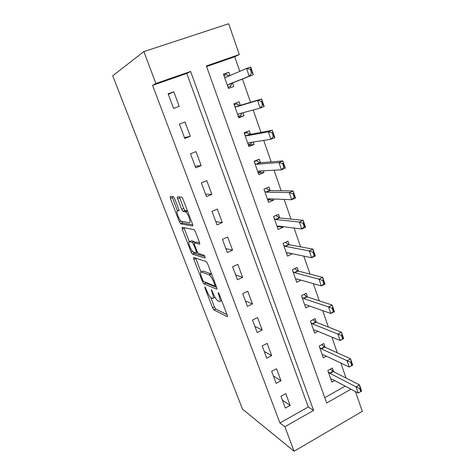 <?xml version="1.0" encoding="UTF-8"?>
<svg xmlns="http://www.w3.org/2000/svg" width="475" height="475" viewBox="0 0 475 475"><rect width="100%" height="100%" fill="white"/><g stroke="black" fill="none" stroke-linecap="round" stroke-linejoin="round"><path stroke-width="0.71" d="M204.885 286.835L204.921 287.945L212.557 307.741L213.91 309.908L227.181 316.617C227.608 316.742 227.62 316.219 227.216 315.056L219.224 294.114L218.162 292.499L219.201 296.376C220.513 300.135 220.513 301.863 219.201 301.566L217.847 300.918C216.303 299.683 214.813 297.314 213.382 293.811L211.339 289.59L212.378 293.372C213.667 297.029 213.691 298.728 212.456 298.454L211.173 297.843C209.707 296.667 208.27 294.363 206.868 290.943L204.885 286.835M174.658 198.687L173.256 196.614L170.204 196.466L170.382 198.437L179.408 221.825L180.643 223.838L192.583 225.987C192.957 225.94 192.921 225.281 192.482 224.022L183 199.179L181.723 197.107L177.549 196.828C177.211 196.935 177.258 197.612 177.703 198.865L181.699 209.291L182.964 211.345L185.618 211.862C188.106 213.334 191.562 223.393 189.371 222.727L181.23 221.273C178.938 219.931 175.524 210.294 177.525 210.763L178.754 210.912C179.087 210.835 179.039 210.182 178.606 208.958L174.658 198.687M155.865 83.511L143.872 51.603L112.718 75.774L242.482 409.123L294.09 451.25L284.875 426.734L313.589 410.418L190.606 71.44L155.865 83.511L152.576 85.334L279.935 422.97L284.875 426.734M193.77 257.569C193.42 257.557 193.45 258.127 193.859 259.279L202.51 281.693L203.822 283.812L216.707 289.174C217.117 289.245 217.111 288.687 216.695 287.494L207.634 263.75L206.269 261.553L193.77 257.569M191.081 252.077L182.246 229.182L182.115 227.341L194.138 229.698L195.457 231.83L199.447 242.274C199.874 243.515 199.904 244.138 199.518 244.156L194.459 242.885C194.091 242.909 194.121 243.515 194.548 244.72L197.107 251.394L198.431 253.519L204.007 255.2C204.986 256.458 205.313 257.397 204.998 258.002L192.351 254.137L191.081 252.077L192.565 251.417M279.935 422.97L308.287 406.968L186.776 73.441L152.576 85.334M290.142 405.424L285.766 393.638L280.968 396.275L285.374 408.084L290.142 405.424L282.411 400.146M280.986 380.748L276.533 368.742L271.664 371.337L276.153 383.367L280.986 380.748L273.41 376.022M271.664 355.615L267.128 343.383L262.188 345.931L266.76 358.186L271.664 355.615L264.248 351.464M262.164 330.006L257.545 317.543L252.528 320.043L257.189 332.53L262.164 330.006L254.921 326.45M252.486 303.911L247.778 291.211L242.683 293.657L247.433 306.387L252.486 303.911L245.415 300.972M242.624 277.317L237.821 264.367L232.649 266.76L237.488 279.739L242.624 277.317L235.731 275.025M232.566 250.206L227.673 237.001L222.419 239.341L227.359 252.569L232.566 250.206L225.868 248.579M222.312 222.561L217.324 209.101L211.993 211.381L217.022 224.871L222.312 222.561L215.816 221.635M211.862 194.376L206.768 180.648L201.352 182.869L206.482 196.626L211.862 194.376L205.568 194.174M201.198 165.627L196.003 151.62L190.499 153.775L195.736 167.812L201.198 165.627L195.124 166.179M190.321 136.295L185.018 122.01L179.425 124.1L184.769 138.421L190.321 136.295L184.478 137.631M179.217 106.37L173.808 91.794L168.126 93.807L173.583 108.425L179.217 106.37M346.055 378.053L340.86 363.06M337.303 352.794L331.865 337.096M328.391 327.067L322.697 310.626M319.307 300.847L313.346 283.634M310.05 274.123L303.81 256.12M300.61 246.875L294.09 228.053M290.985 219.094L284.169 199.423M281.17 190.766L274.051 170.21M271.16 161.868L263.726 140.398M260.947 132.388L253.181 109.968M250.527 102.303L242.458 79.022M239.804 71.351L234.745 56.757L206.589 66.547M324.769 397.664L345.177 386.145M333.676 371.747L332.369 368.024L327.821 370.524L331.912 382.132L334.703 380.576M325.108 347.278L323.808 343.567L319.194 346.02L323.356 357.841L326.408 356.185M316.38 322.359L315.085 318.66L310.407 321.07L314.64 333.106L318.018 331.336M307.491 296.982L306.203 293.295L301.453 295.664L305.769 307.919L309.552 306.001M298.442 271.136L297.154 267.461L292.339 269.776L296.738 282.263L301.037 280.161M289.216 244.797L287.939 241.146L283.053 243.408L287.529 256.126L292.345 253.733M279.822 217.966L278.546 214.326L273.588 216.541L278.154 229.496L283.076 227.264L282.851 226.617M270.245 190.618L268.975 187.002L263.94 189.151L268.595 202.362L273.594 200.183L273.167 198.972M260.484 162.747L259.219 159.143L254.113 161.239L258.851 174.705L263.928 172.579L263.298 170.786M250.527 134.324L249.274 130.75L244.091 132.78L248.924 146.508L254.072 144.447L253.234 142.049M240.38 105.349L239.139 101.793L233.866 103.764L238.8 117.764L244.031 115.763L242.968 112.735M229.947 75.561L228.796 72.265L223.44 74.165L228.475 88.445L233.783 86.509L232.536 82.941M143.872 51.603L228.695 23.75L239.299 54.524L206.382 65.96L326.669 402.99L350.93 389.203M234.745 56.757L239.299 54.524M355.49 391.626L362.282 411.344L294.09 451.25M308.287 406.968L313.589 410.418M186.776 73.441L190.606 71.44M292.38 253.84L287.743 252.872M283.076 227.264L278.166 226.623M273.594 200.183L268.256 199.945M263.928 172.579L258.204 172.852M254.072 144.447L248.49 145.273M244.031 115.763L238.587 117.165M228.796 72.265L223.583 74.563M173.808 91.794L168.328 94.341M213.311 298.045L215.086 297.421M220.133 301.12L221.73 300.687M210.829 297.576L214.403 306.856L215.757 309.017L227.056 314.646M204.98 282.061L205.782 282.987L216.677 287.434M195.658 258.168L200.955 271.926M202.647 279.995L203.627 281.515L214.825 286.057L214.813 284.875L213.708 281.99C212.283 278.487 210.811 276.129 209.285 274.918L201.382 271.949C200.224 271.842 200.29 273.612 201.584 277.246L202.647 279.995M211.684 274.354L210.894 273.826L208.935 274.734M202.546 271.415L203.288 271.077L210.894 273.826M189.282 241.609L184.175 228.35L182.246 229.182M183.956 227.697L184.175 228.35M199.619 242.796L196.228 242.107M204.85 256.458L194.376 253.347L192.47 254.196M189.436 241.627C187.304 240.873 190.802 250.574 193.141 251.934L196.24 252.908C196.608 252.908 196.579 252.314 196.157 251.127L193.604 244.477L192.31 242.381L189.436 241.627L190.861 241.003M195.1 242.606L194.132 241.454L192.173 242.315M191.372 240.777L194.132 241.454M193.355 252.053L194.376 253.347M187.471 210.894L185.131 211.654M179.402 196.917L183.712 208.442L184.977 210.496L187.168 210.793M181.521 221.427L182.727 223.072L192.725 224.788M172.021 196.555L177.401 210.769M359.67 388.443L360.733 391.554L361.315 391.222L360.246 388.117L359.67 388.443L356.036 386.852L359.492 384.887L361.612 391.079L358.168 393.051L356.036 386.852L330.036 373.368L328.296 371.866M360.246 388.117L359.492 384.887L333.308 371.563L330.452 369.081M330.849 379.121L332.078 379.181L358.168 393.051L360.733 391.554M361.315 391.222L361.612 391.079M350.692 362.253L351.779 365.423L352.367 365.097L351.28 361.932L350.692 362.253L347.053 360.721L350.556 358.791L352.717 365.103L349.22 367.038L347.053 360.721L321.427 348.893L319.705 347.468M351.28 361.932L350.556 358.791L324.746 347.112L321.777 344.648M322.305 354.855L323.481 354.795L349.22 367.038L351.779 365.423M352.367 365.097L352.717 365.103M313.981 322.869L314.106 323.214M341.543 335.546L342.647 338.782L343.241 338.461L342.137 335.231L341.543 335.546L337.885 334.079L341.448 332.185L343.651 338.616L340.106 340.522L337.885 334.079L312.621 323.95L310.953 322.626M342.137 335.231L341.448 332.185L316.023 322.222L312.93 319.77M313.601 330.149L314.777 329.988L340.106 340.522L342.647 338.782M343.241 338.461L343.651 338.616M305.081 297.522L305.193 297.843M332.209 308.311L333.337 311.606L333.943 311.291L332.809 307.996L332.209 308.311L328.546 306.903L332.162 305.051L334.406 311.612L330.802 313.476L328.546 306.903L303.727 298.579L302.041 297.332M332.809 307.996L332.162 305.051L307.058 296.839L303.911 294.441M304.742 304.986L305.882 304.713L330.802 313.476L333.337 311.606M333.943 311.291L334.406 311.612M294.91 268.541L295.022 268.874M296.014 271.7L296.121 272.003M322.685 280.523L323.837 283.89L324.449 283.581L323.297 280.22L322.685 280.523L319.016 279.187L322.685 277.37L324.977 284.068L321.32 285.891L319.016 279.187L294.631 272.721L292.968 271.563M323.297 280.22L322.685 277.37L298.098 271.047L294.732 268.624M295.717 279.365L296.827 278.967L321.32 285.891L323.837 283.89M324.449 283.581L324.977 284.068M287.886 252.801L286.579 253.418M285.659 242.203L285.849 242.737M312.972 252.178L314.147 255.609L314.771 255.312L313.595 251.881L312.972 252.178L309.29 250.913L313.019 249.138L315.358 255.966L311.642 257.747L309.29 250.913L285.362 246.377L283.723 245.314M313.595 251.881L313.019 249.138L288.883 244.738L285.433 242.303M286.52 253.258L287.607 252.742L311.642 257.747L314.147 255.609M314.771 255.312L315.358 255.966M279.217 226.148L277.281 227.026M276.23 215.359L276.498 216.107M303.056 223.25L304.255 226.753L304.891 226.462L303.691 222.959L303.056 223.25L299.369 222.057L303.157 220.329L305.544 227.299L301.767 229.033L299.369 222.057L275.922 219.533L274.301 218.571M303.691 222.959L303.157 220.329L279.49 217.93L276.058 215.436M277.157 226.664L278.202 226.023L301.767 229.033L304.255 226.753M304.891 226.462L305.544 227.299M270.441 198.859L267.811 200.135M266.433 188.088L263.975 189.24M293.58 193.438L292.938 193.723L294.162 197.297L294.803 197.012L293.093 190.926L295.527 198.039L291.692 199.732L289.245 192.607L293.093 190.926L269.919 190.618L266.873 188.919L266.659 188.088L266.968 188.979M292.938 193.723L289.245 192.607L266.297 192.173L264.706 191.312M267.609 199.565L268.624 198.787L291.692 199.732L294.162 197.297M294.803 197.012L295.527 198.039M260.751 171.267L260.87 171.606L258.163 172.734M255.586 160.633L256.975 160.508L254.25 161.625M283.26 163.305L282.607 163.578L283.854 167.224L284.507 166.951L282.821 160.912L285.303 168.174L281.408 169.812L278.902 162.539L282.821 160.912L260.163 162.771L257.165 161.274L256.975 160.508L257.26 161.328M282.607 163.578L278.902 162.539L256.488 164.285L254.921 163.531M259.861 162.699L256.168 164.202L259.861 162.699M257.883 171.944L258.857 171.03L281.408 169.812L283.854 167.224M260.87 171.606L261.084 170.911M284.507 166.951L285.303 168.174M250.919 143.272L251.073 143.705L248.324 144.804M244.156 132.976L247.101 132.4L244.334 133.481M272.721 132.531L272.056 132.792L273.333 136.521L273.998 136.254L272.329 130.269L274.865 137.679L270.904 139.27L268.351 131.842L272.329 130.269L250.224 134.383L247.267 133.095L247.101 132.4L247.362 133.137M272.056 132.792L268.351 131.842L246.489 135.856L244.946 135.215M247.962 143.788L248.906 142.732L270.904 139.27L273.333 136.521M251.073 143.705L250.865 143.343L251.685 142.292M273.998 136.254L274.865 137.679M240.902 114.736L241.086 115.271L238.296 116.333M234.175 104.631L237.037 103.74L234.228 104.791M261.957 101.098L261.28 101.353L262.586 105.165L263.263 104.904L261.618 98.972L264.207 106.543L260.175 108.08L257.569 100.492L261.618 98.972L240.083 105.438L237.179 104.363L237.037 103.74L237.274 104.399M261.28 101.353L257.569 100.492L236.289 106.863L234.775 106.335M237.856 115.081L238.753 113.875L260.175 108.08L262.586 105.165M241.086 115.271L240.849 114.808L242.06 112.979M263.263 104.904L264.207 106.543M228.089 87.358L230.909 86.272L228.071 87.305M229.253 75.858L226.896 75.068L226.777 74.516L223.927 75.531M226.777 74.516L226.985 75.097M230.684 85.637L230.909 86.272L230.636 85.72L232.239 83.054L253.317 74.735L249.221 76.22L246.555 68.471L225.886 77.294L224.402 76.891M250.277 69.237L246.555 68.471L250.675 67.005L253.317 74.735L250.966 68.994L250.277 69.237L251.607 73.126L252.296 72.883M227.543 85.809L228.404 84.443L249.221 76.22L251.607 73.126M250.966 68.994L250.675 67.005M205.544 287.654L204.921 287.945M218.856 293.33L218.167 293.657M212.016 290.415L211.363 290.724M213.085 293.033L212.378 293.372M219.949 296.02L219.201 296.376M227.501 316.463L227.181 316.617M215.81 309.047L213.964 309.938M214.403 306.856L212.557 307.741M205.782 282.987L203.906 283.854M203.371 281.295L202.51 281.693M195.753 258.424L193.859 259.279M215.947 285.528L215.015 285.968M215.567 284.525L214.813 284.875M214.463 281.639L213.708 281.99M203.288 271.077L201.382 271.949M196.43 242.018L194.459 242.885M197.535 252.332L196.454 252.813M196.882 250.8L196.157 251.127M194.352 244.144L193.604 244.477M178.944 210.17L177.525 210.763M185.155 210.573L183.136 211.422M183.712 208.442L181.699 209.291M179.728 198.033L177.703 198.865M182.727 223.072L180.785 223.903M181.04 221.13L179.408 221.825M172.342 197.63L170.382 198.437M332.939 371.302L329.668 373.107M333.308 371.563L330.036 373.368M324.383 346.875L321.064 348.644M324.746 347.112L321.427 348.893M315.667 321.997L312.301 323.742M316.023 322.222L312.657 323.962M314.046 323.243L313.922 322.899M306.791 296.667L303.377 298.377M307.141 296.869L303.727 298.579M305.134 297.873L305.021 297.552M297.748 270.869L294.286 272.537M298.098 271.047L294.631 272.721M296.056 272.033L295.955 271.736M288.539 244.583L285.024 246.216M288.883 244.738L285.362 246.377M279.152 217.799L275.583 219.397M279.49 217.93L275.922 219.533M269.586 190.505L265.97 192.066M269.919 190.618L266.297 192.173M260.163 162.771L256.488 164.285M258.905 171.024L258.608 171.148M249.903 134.33L246.169 135.797M250.224 134.383L246.489 135.856M249.132 142.696L248.662 142.88M239.768 105.408L235.98 106.833M240.083 105.438L236.289 106.863M239.614 113.644L238.521 114.053M227.442 76.629L225.583 77.294M232.239 83.054L228.404 84.443M232.014 83.273L228.178 84.663M215.757 309.017L213.91 309.908M205.699 282.94L203.822 283.812M211.25 274.01L209.285 274.918M194.269 241.52L192.31 242.381M194.257 253.288L192.351 254.137M187.53 211.054L185.618 211.862M184.977 210.496L182.964 211.345M182.578 223.007L180.643 223.838M315.988 322.204L312.621 323.95M313.892 323.327L313.767 322.982M307.058 296.839L303.644 298.543M304.98 297.95L304.867 297.629M297.967 270.999L294.5 272.674M295.901 272.104L295.794 271.807M288.705 244.678L285.19 246.317M279.27 217.865L275.702 219.462M269.658 190.546L266.036 192.102"/></g></svg>
